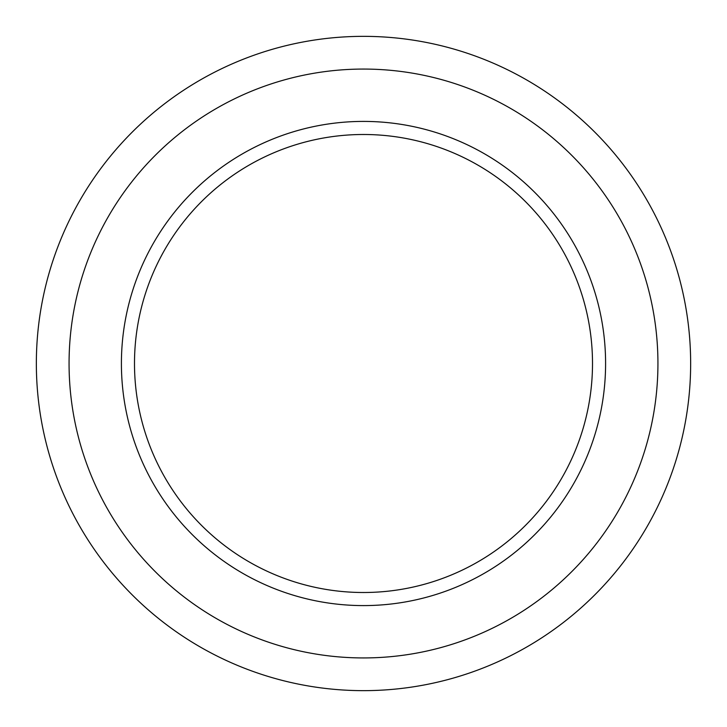<?xml version="1.0" encoding="UTF-8"?>
<svg xmlns="http://www.w3.org/2000/svg" width="727" height="727" viewBox="0 0 727 727"><rect width="100%" height="100%" fill="white"/><g stroke="black" fill="none" stroke-linecap="round" stroke-linejoin="round"><path stroke-width="0.55" stroke-dasharray="3.63 2.73" d="M121.409 363.5A242.091 242.091 0 0 0 363.5 605.591A242.091 242.091 0 0 0 605.591 363.5A242.091 242.091 0 0 0 363.5 121.409A242.091 242.091 0 0 0 121.409 363.5M592.505 363.5A229.005 229.005 0 0 1 363.5 592.505A229.005 229.005 0 0 1 134.495 363.5A229.005 229.005 0 0 1 363.5 134.495A229.005 229.005 0 0 1 592.505 363.5M69.065 363.5A294.435 294.435 0 0 1 363.5 69.065A294.435 294.435 0 0 1 657.935 363.5A294.435 294.435 0 0 0 363.5 69.065A294.435 294.435 0 0 0 69.065 363.5A294.435 294.435 0 0 0 363.5 657.935A294.435 294.435 0 0 0 657.935 363.5A294.435 294.435 0 0 0 363.5 69.065A294.435 294.435 0 0 0 69.065 363.5A294.435 294.435 0 0 0 363.5 657.935A294.435 294.435 0 0 0 657.935 363.5A294.435 294.435 0 0 0 363.5 69.065A294.435 294.435 0 0 0 69.065 363.5A294.435 294.435 0 0 0 363.5 657.935A294.435 294.435 0 0 0 657.935 363.5A294.435 294.435 0 0 0 363.5 69.065A294.435 294.435 0 0 0 69.065 363.5A294.435 294.435 0 0 0 363.5 657.935A294.435 294.435 0 0 0 657.935 363.5A294.435 294.435 0 0 1 363.5 657.935A294.435 294.435 0 0 1 69.065 363.5M690.65 363.5A327.15 327.15 0 0 0 363.5 36.35A327.15 327.15 0 0 0 36.35 363.5A327.15 327.15 0 0 0 363.5 690.65A327.15 327.15 0 0 0 690.65 363.5A327.15 327.15 0 0 0 363.5 36.35A327.15 327.15 0 0 0 36.35 363.5A327.15 327.15 0 0 0 363.5 690.65A327.15 327.15 0 0 0 690.65 363.5A327.15 327.15 0 0 0 363.5 36.35A327.15 327.15 0 0 0 36.35 363.5A327.15 327.15 0 0 0 363.5 690.65A327.15 327.15 0 0 0 690.65 363.5A327.15 327.15 0 0 0 363.5 36.35A327.15 327.15 0 0 0 36.35 363.5A327.15 327.15 0 0 0 363.5 690.65A327.15 327.15 0 0 0 690.65 363.5A327.15 327.15 0 0 0 363.5 36.35A327.15 327.15 0 0 0 36.35 363.5A327.15 327.15 0 0 0 363.5 690.65A327.15 327.15 0 0 0 690.65 363.5"/><path stroke-width="1.09" d="M605.591 363.5A242.091 242.091 0 0 1 363.5 605.591A242.091 242.091 0 0 1 121.409 363.5A242.091 242.091 0 0 1 363.5 121.409A242.091 242.091 0 0 1 605.591 363.5M134.495 363.5A229.005 229.005 0 0 0 363.5 592.505A229.005 229.005 0 0 0 592.505 363.5A229.005 229.005 0 0 0 363.5 134.495A229.005 229.005 0 0 0 134.495 363.5M657.935 363.5A294.435 294.435 0 0 0 363.5 69.065A294.435 294.435 0 0 0 69.065 363.5A294.435 294.435 0 0 0 363.5 657.935A294.435 294.435 0 0 0 657.935 363.5M36.35 363.5A327.15 327.15 0 0 1 363.5 36.35A327.15 327.15 0 0 1 690.65 363.5A327.15 327.15 0 0 1 363.5 690.65A327.15 327.15 0 0 1 36.35 363.5"/></g></svg>
